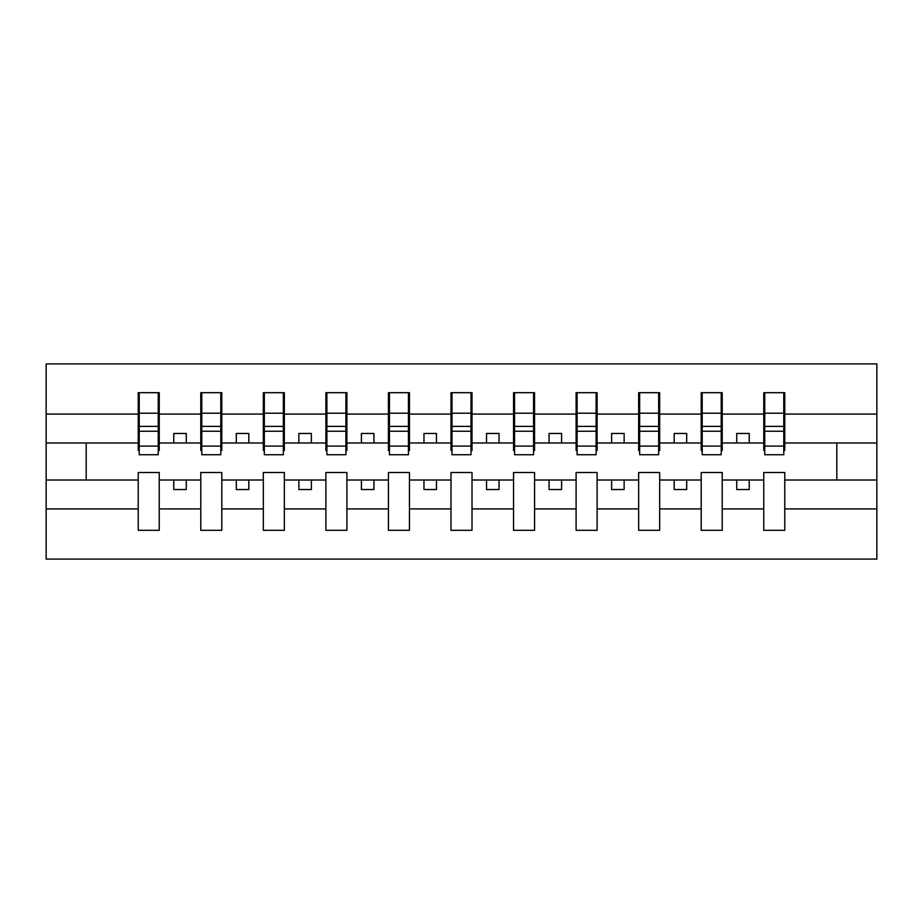 <?xml version="1.0" encoding="UTF-8"?>
<svg xmlns="http://www.w3.org/2000/svg" width="923" height="923" viewBox="0 0 923 923"><rect width="100%" height="100%" fill="white"/><g stroke="black" fill="none" stroke-linecap="round" stroke-linejoin="round"><path stroke-width="1.38" d="M763.759 508.919L722.224 508.919L722.224 472.507L701.203 472.507L701.203 508.919L659.668 508.919L659.668 472.507L638.647 472.507L638.647 508.919L597.112 508.919L597.112 472.507L576.102 472.507L576.102 508.919L534.567 508.919L534.567 472.507L513.546 472.507L513.546 508.919L472.011 508.919L472.011 472.507L450.989 472.507L450.989 508.919L409.454 508.919L409.454 472.507L388.433 472.507L388.433 508.919L346.898 508.919L346.898 472.507L325.888 472.507L325.888 508.919L284.353 508.919L284.353 472.507L263.332 472.507L263.332 508.919L221.797 508.919L221.797 472.507L200.776 472.507L200.776 508.919L159.241 508.919L159.241 472.507L138.231 472.507L138.231 508.919L46.15 508.919L46.15 559.084L876.85 559.084L876.85 508.919L784.769 508.919L784.769 530.31L763.759 530.31L763.759 480.018L736.727 480.018L736.727 489.525L749.245 489.525L749.245 480.018M784.769 508.919L784.769 472.507L763.759 472.507L763.759 480.018M701.203 508.919L701.203 530.31L722.224 530.31L722.224 508.919M638.647 508.919L638.647 530.31L659.668 530.31L659.668 508.919M576.102 508.919L576.102 530.31L597.112 530.31L597.112 508.919M513.546 508.919L513.546 530.31L534.567 530.31L534.567 508.919M450.989 508.919L450.989 530.31L472.011 530.31L472.011 508.919M388.433 508.919L388.433 530.31L409.454 530.31L409.454 508.919M325.888 508.919L325.888 530.31L346.898 530.31L346.898 508.919M263.332 508.919L263.332 530.31L284.353 530.31L284.353 508.919M200.776 508.919L200.776 530.31L221.797 530.31L221.797 508.919M764.752 446.097L783.777 446.097L783.777 454.739L764.752 454.739L764.752 392.69L763.759 392.69L763.759 414.081L722.224 414.081L722.224 450.493L721.221 450.493M764.752 450.493L763.759 450.493L763.759 414.081M702.207 446.097L721.221 446.097L721.221 454.739L702.207 454.739L702.207 392.69L701.203 392.69L701.203 414.081L659.668 414.081L659.668 450.493L658.664 450.493M702.207 450.493L701.203 450.493L701.203 414.081M639.651 446.097L658.664 446.097L658.664 454.739L639.651 454.739L639.651 392.69L638.647 392.69L638.647 414.081L597.112 414.081L597.112 450.493L596.108 450.493M639.651 450.493L638.647 450.493L638.647 414.081M577.094 446.097L596.108 446.097L596.108 454.739L577.094 454.739L577.094 392.69L576.102 392.69L576.102 414.081L534.567 414.081L534.567 450.493L533.563 450.493M577.094 450.493L576.102 450.493L576.102 414.081M514.549 446.097L533.563 446.097L533.563 454.739L514.549 454.739L514.549 392.69L513.546 392.69L513.546 414.081L472.011 414.081L472.011 450.493L471.007 450.493M514.549 450.493L513.546 450.493L513.546 414.081M451.993 446.097L471.007 446.097L471.007 454.739L451.993 454.739L451.993 392.69L450.989 392.69L450.989 414.081L409.454 414.081L409.454 450.493L408.451 450.493M451.993 450.493L450.989 450.493L450.989 414.081M389.437 446.097L408.451 446.097L408.451 454.739L389.437 454.739L389.437 392.69L388.433 392.69L388.433 414.081L346.898 414.081L346.898 450.493L345.906 450.493M389.437 450.493L388.433 450.493L388.433 414.081M326.892 446.097L345.906 446.097L345.906 454.739L326.892 454.739L326.892 392.69L325.888 392.69L325.888 414.081L284.353 414.081L284.353 450.493L283.349 450.493M326.892 450.493L325.888 450.493L325.888 414.081M264.336 446.097L283.349 446.097L283.349 454.739L264.336 454.739L264.336 392.69L263.332 392.69L263.332 414.081L221.797 414.081L221.797 450.493L220.793 450.493M264.336 450.493L263.332 450.493L263.332 414.081M201.779 446.097L220.793 446.097L220.793 454.739L201.779 454.739L201.779 392.69L200.776 392.69L200.776 414.081L159.241 414.081L159.241 392.69L158.248 392.69L158.248 454.739L139.223 454.739L139.223 431.249L158.248 431.249M201.779 450.493L200.776 450.493L200.776 414.081M138.231 508.919L138.231 530.31L159.241 530.31L159.241 508.919M139.223 431.249L139.223 392.69L138.231 392.69L138.231 414.081L46.15 414.081L46.15 363.916L876.85 363.916L876.85 414.081L784.769 414.081L784.769 450.493L783.777 450.493M139.223 450.493L138.231 450.493L138.231 414.081M763.759 392.69L784.769 392.69L784.769 414.081M701.203 392.69L722.224 392.69L722.224 414.081M638.647 392.69L659.668 392.69L659.668 414.081M576.102 392.69L597.112 392.69L597.112 414.081M513.546 392.69L534.567 392.69L534.567 414.081M450.989 392.69L472.011 392.69L472.011 414.081M388.433 392.69L409.454 392.69L409.454 414.081M325.888 392.69L346.898 392.69L346.898 414.081M263.332 392.69L284.353 392.69L284.353 414.081M200.776 392.69L221.797 392.69L221.797 414.081M138.231 392.69L159.241 392.69M736.727 480.018L722.224 480.018M763.759 442.982L749.245 442.982L749.245 433.475L736.727 433.475L736.727 442.982L722.224 442.982M736.727 442.982L749.245 442.982M686.689 489.525L686.689 480.018L674.182 480.018L674.182 489.525L686.689 489.525M674.182 480.018L659.668 480.018M701.203 480.018L686.689 480.018M701.203 442.982L686.689 442.982L686.689 433.475L674.182 433.475L674.182 442.982L659.668 442.982M674.182 442.982L686.689 442.982M624.133 489.525L624.133 480.018L611.626 480.018L611.626 489.525L624.133 489.525M611.626 480.018L597.112 480.018M638.647 480.018L624.133 480.018M638.647 442.982L624.133 442.982L624.133 433.475L611.626 433.475L611.626 442.982L597.112 442.982M611.626 442.982L624.133 442.982M561.588 489.525L561.588 480.018L549.07 480.018L549.07 489.525L561.588 489.525M549.07 480.018L534.567 480.018M576.102 480.018L561.588 480.018M576.102 442.982L561.588 442.982L561.588 433.475L549.07 433.475L549.07 442.982L534.567 442.982M549.07 442.982L561.588 442.982M499.031 489.525L499.031 480.018L486.525 480.018L486.525 489.525L499.031 489.525M486.525 480.018L472.011 480.018M513.546 480.018L499.031 480.018M513.546 442.982L499.031 442.982L499.031 433.475L486.525 433.475L486.525 442.982L472.011 442.982M486.525 442.982L499.031 442.982M436.475 489.525L436.475 480.018L423.969 480.018L423.969 489.525L436.475 489.525M423.969 480.018L409.454 480.018M450.989 480.018L436.475 480.018M450.989 442.982L436.475 442.982L436.475 433.475L423.969 433.475L423.969 442.982L409.454 442.982M423.969 442.982L436.475 442.982M373.93 489.525L373.93 480.018L361.412 480.018L361.412 489.525L373.93 489.525M361.412 480.018L346.898 480.018M388.433 480.018L373.93 480.018M388.433 442.982L373.93 442.982L373.93 433.475L361.412 433.475L361.412 442.982L346.898 442.982M361.412 442.982L373.93 442.982M311.374 489.525L311.374 480.018L298.867 480.018L298.867 489.525L311.374 489.525M298.867 480.018L284.353 480.018M325.888 480.018L311.374 480.018M325.888 442.982L311.374 442.982L311.374 433.475L298.867 433.475L298.867 442.982L284.353 442.982M298.867 442.982L311.374 442.982M248.818 489.525L248.818 480.018L236.311 480.018L236.311 489.525L248.818 489.525M236.311 480.018L221.797 480.018M263.332 480.018L248.818 480.018M263.332 442.982L248.818 442.982L248.818 433.475L236.311 433.475L236.311 442.982L221.797 442.982M236.311 442.982L248.818 442.982M186.273 489.525L186.273 480.018L173.755 480.018L173.755 489.525L186.273 489.525M173.755 480.018L159.241 480.018M200.776 480.018L186.273 480.018M200.776 442.982L186.273 442.982L186.273 433.475L173.755 433.475L173.755 442.982L159.241 442.982L159.241 414.081M173.755 442.982L186.273 442.982M159.241 442.982L159.241 450.493L158.248 450.493M138.231 480.018L46.15 480.018L46.15 414.081M46.15 508.919L46.15 480.018M138.231 442.982L46.15 442.982M876.85 508.919L876.85 414.081M86.185 480.018L86.185 442.982M876.85 442.982L836.815 442.982L836.815 480.018L784.769 480.018M876.85 480.018L836.815 480.018M836.815 442.982L784.769 442.982M158.248 405.197L159.241 405.197M138.231 405.197L139.223 405.197M139.223 426.368L158.248 426.368M221.797 392.69L220.793 392.69L220.793 446.097M220.793 405.197L221.797 405.197M200.776 405.197L201.779 405.197M201.779 431.249L220.793 431.249M201.779 426.368L220.793 426.368M284.353 392.69L283.349 392.69L283.349 446.097M283.349 405.197L284.353 405.197M263.332 405.197L264.336 405.197M264.336 431.249L283.349 431.249M264.336 426.368L283.349 426.368M346.898 392.69L345.906 392.69L345.906 446.097M345.906 405.197L346.898 405.197M325.888 405.197L326.892 405.197M326.892 431.249L345.906 431.249M326.892 426.368L345.906 426.368M409.454 392.69L408.451 392.69L408.451 446.097M408.451 405.197L409.454 405.197M388.433 405.197L389.437 405.197M389.437 431.249L408.451 431.249M389.437 426.368L408.451 426.368M472.011 392.69L471.007 392.69L471.007 446.097M471.007 405.197L472.011 405.197M450.989 405.197L451.993 405.197M451.993 431.249L471.007 431.249M451.993 426.368L471.007 426.368M534.567 392.69L533.563 392.69L533.563 446.097M533.563 405.197L534.567 405.197M513.546 405.197L514.549 405.197M514.549 431.249L533.563 431.249M514.549 426.368L533.563 426.368M597.112 392.69L596.108 392.69L596.108 446.097M596.108 405.197L597.112 405.197M576.102 405.197L577.094 405.197M577.094 431.249L596.108 431.249M577.094 426.368L596.108 426.368M659.668 392.69L658.664 392.69L658.664 446.097M658.664 405.197L659.668 405.197M638.647 405.197L639.651 405.197M639.651 431.249L658.664 431.249M639.651 426.368L658.664 426.368M722.224 392.69L721.221 392.69L721.221 446.097M721.221 405.197L722.224 405.197M701.203 405.197L702.207 405.197M702.207 431.249L721.221 431.249M702.207 426.368L721.221 426.368M784.769 392.69L783.777 392.69L783.777 446.097M783.777 405.197L784.769 405.197M763.759 405.197L764.752 405.197M764.752 431.249L783.777 431.249M764.752 426.368L783.777 426.368M139.223 446.097L158.248 446.097M139.223 413.204L158.248 413.204M201.779 413.204L220.793 413.204M264.336 413.204L283.349 413.204M326.892 413.204L345.906 413.204M389.437 413.204L408.451 413.204M451.993 413.204L471.007 413.204M514.549 413.204L533.563 413.204M577.094 413.204L596.108 413.204M639.651 413.204L658.664 413.204M702.207 413.204L721.221 413.204M764.752 413.204L783.777 413.204"/></g></svg>
